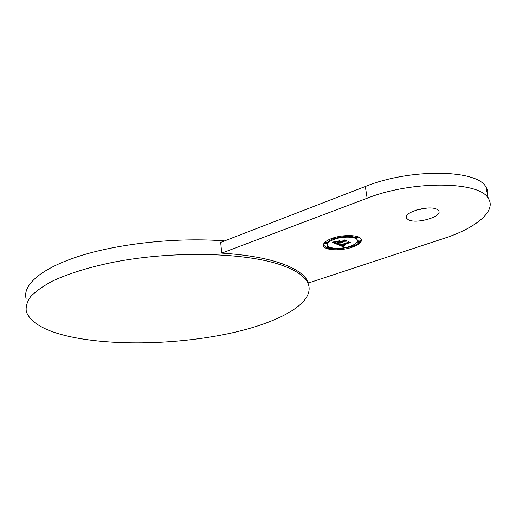 <?xml version="1.0" encoding="UTF-8"?>
<svg xmlns="http://www.w3.org/2000/svg" width="516" height="516" viewBox="0 0 516 516"><rect width="100%" height="100%" fill="white"/><g stroke="black" fill="none" stroke-linecap="round" stroke-linejoin="round"><path stroke-width="0.77" d="M221.712 253.124C246.951 254.762 267.204 258.335 282.471 263.837C296.049 268.875 304.427 274.66 307.613 281.207L308.375 283.02L444.037 238.386C475.533 228.266 496.94 210.999 488.297 198.389C479.757 181.09 412.103 180.348 367.147 198.241L221.712 253.124L220.7 242.397L365.315 186.502L367.147 198.241M487.71 195.538C488.252 192.532 487.665 189.707 485.962 187.05C477.339 169.261 409.981 168.28 365.315 186.502M416.225 210.083L427.022 208.09M408.259 219.706C416.012 224.421 443.038 216.623 438.652 210.773L437.258 209.528C429.718 204.542 402.061 212.598 406.627 218.3L408.259 219.706M224.55 240.914C178.775 237.276 121.144 243.152 81.238 255.543C41.254 267.965 22.143 285.045 26.168 298.906M282.671 265.546C248.144 252.73 175.24 250.357 114.971 261.922C89.829 266.94 68.357 273.596 52.406 281.117C42.815 286.245 35.54 291.45 30.573 296.739C26.942 301.983 25.542 307.039 26.368 311.903C31.27 323.861 47.749 332.504 75.8 337.832C120.376 346.184 182.013 343.856 231.51 332.988C280.672 322.126 316.572 302.079 307.82 282.82C304.64 276.312 296.255 270.552 282.671 265.546M332.02 238.36C325.377 240.907 322.577 243.526 323.622 246.216C325.48 250.563 341.644 251.015 352.428 247.119C359.33 244.584 362.251 241.901 361.194 239.069C359.388 234.767 342.792 234.316 332.02 238.36M334.252 239.321C328.995 241.327 326.776 243.391 327.602 245.526C329.06 248.944 341.831 249.299 350.325 246.216C355.743 244.216 358.033 242.107 357.201 239.888C355.776 236.502 342.74 236.141 334.252 239.321M340.341 241.74L343.366 240.675L344.127 239.785L346.713 240.914L344.185 239.966L343.566 240.695L340.263 241.856L339.418 241.346L340.341 241.74M339.528 240.675L336.477 241.752L339.541 240.759M332.93 242.01L335.542 241.63L332.93 242.01M332.485 242.339L335.342 241.907L334.729 242.688L336.251 243.481L339.541 242.327L336.361 243.23L335.187 242.701L335.2 242.178L336.438 243.113L339.154 242.159L336.561 241.978L339.522 240.933L339.102 241.675L340.134 242.114L343.695 240.862L344.043 240.288L346.236 241.236L344.591 241.249L341.547 242.314L342.501 242.52L341.031 242.501L342.321 242.733L340.437 242.707L337.47 243.752L337.174 244.32L332.485 242.339M340.031 244.397L340.689 244.887L347.765 242.41L348.397 241.643L350.648 242.623L348.448 241.817L347.952 242.449L340.631 245.01L340.025 244.352M337.941 244.203L340.495 243.849L337.941 244.203M337.722 244.474L340.354 244.029L339.573 244.719L340.425 245.216L348.1 242.572L348.345 242.075L350.358 242.952L348.919 242.971L341.927 245.41L344.501 245.526L341.405 245.597L342.856 246.016L344.495 245.7L342.972 246.719L337.722 244.474M351.983 246.925L352.505 246.455L350.777 246.409L350.261 246.88L351.983 246.925M359.588 242.275L360.123 241.785L358.388 241.74L357.852 242.23L359.588 242.275M339.328 249.293L339.838 248.835L338.109 248.789L337.599 249.247L339.328 249.293M345.578 236.076L345.043 236.58L346.829 236.631L347.365 236.128L345.578 236.076M356.35 237.431L355.808 237.928L357.569 237.973L358.11 237.47L356.35 237.431M325.074 243.359L324.57 243.829L326.344 243.887L326.854 243.41L325.074 243.359M332.504 238.566L331.982 239.056L333.775 239.114L334.291 238.624L332.504 238.566M327.512 247.557L327.015 248.015L328.763 248.073L329.266 247.609L327.512 247.557M337.174 244.32L336.703 243.32M337.47 243.752L337.38 243.081M337.225 243.139L337.051 243.475M339.883 242.004L339.515 242.139M340.76 242.791L340.631 241.94L340.953 241.985M344.365 240.43L343.85 240.611M339.154 242.159L338.78 241.198M334.678 242.462L333.968 242.165M340.437 242.707L340.341 242.043M340.592 242.752L340.483 241.991M340.928 242.823L340.805 241.965M341.031 242.501L340.934 241.836M341.36 242.385L341.263 241.714M341.45 242.417L341.347 241.688M341.54 242.449L341.431 241.656M341.547 242.314L341.457 241.649M344.591 241.249L344.475 240.475M339.102 241.675L339.025 241.107M338.477 241.869L338.399 241.333M335.187 242.701L335.123 242.243M339.264 242.204L339.199 241.714M339.541 242.327L339.47 241.83M334.716 242.501L334.652 242.043M334.749 242.443L334.69 242.036M334.794 242.378L334.742 242.023M340.038 244.745L339.986 244.378M340.096 244.778L340.05 244.455M342.972 246.719L342.869 246.016M341.36 245.261L340.876 245.061M339.541 244.507L339.012 244.287M348.603 242.191L348.223 242.32M343.134 246.609L343.043 246.009M343.288 246.493L343.217 245.997M343.45 246.39L343.392 245.971M343.604 246.28L343.559 245.945M341.405 245.597L341.308 244.913M341.798 245.493L341.695 244.778M341.927 245.41L341.831 244.732M348.919 242.971L348.816 242.281M339.631 244.545L339.58 244.191M339.676 244.5L339.631 244.178M323.345 244.99L326.983 247.796M328.305 248.19L337.561 248.957M339.838 248.822L350.287 246.919M352.467 246.222C355.924 244.997 358.439 243.604 360.02 242.049M360.097 241.972L361.368 239.463M357.311 240.114L356.253 238.128M356.84 236.425L355.685 237.07L355.795 237.824C353.976 236.78 351.17 236.251 347.378 236.225M345.004 236.302L334.265 238.411M332.22 239.218C328.466 240.972 326.854 242.72 327.389 244.461M360.007 241.03L358.259 240.888L357.723 241.378L357.833 242.133M337.47 248.357L337.587 249.151M344.907 235.683L345.03 236.476M326.751 242.662L324.957 242.501L324.454 242.978L324.558 243.733M328.557 246.551L327.396 246.713L326.899 247.177L327.002 247.925M485.962 187.05L488.297 198.389M406.363 216.726L406.627 218.3M307.613 281.207L307.82 282.82M323.506 245.371L323.622 246.216M357.072 239.037L357.201 239.888M350.171 246.274L350.241 246.79M352.383 245.61L352.505 246.455M359.994 240.933L360.123 241.785M339.76 248.28L339.838 248.835M347.281 235.548L347.365 236.128M358.014 236.805L358.11 237.47M326.738 242.559L326.854 243.41M334.175 237.76L334.291 238.624M331.891 238.411L331.969 238.953M329.169 246.925L329.266 247.609"/></g></svg>
